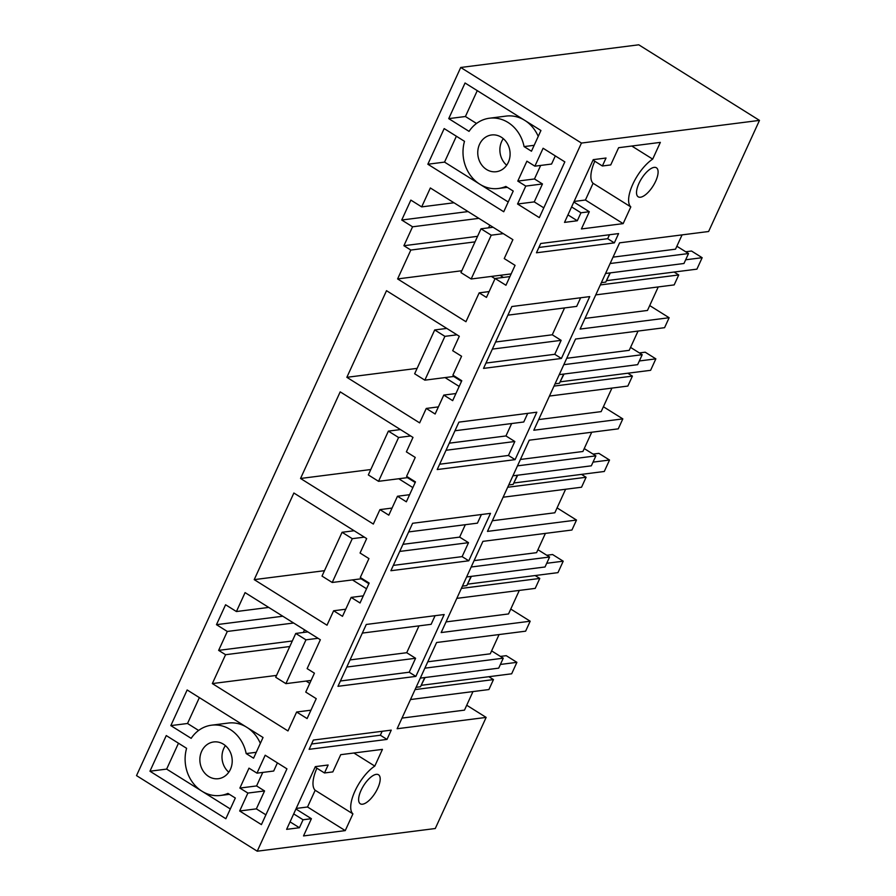 <?xml version="1.0" encoding="UTF-8"?>
<svg xmlns="http://www.w3.org/2000/svg" width="896" height="896" viewBox="0 0 896 896"><rect width="100%" height="100%" fill="white"/><g stroke="black" fill="none" stroke-linecap="round" stroke-linejoin="round"><path stroke-width="1.34" d="M759.483 120.389L638.758 44.8L460.723 67.48L581.448 143.058L759.483 120.389L708.613 231.504L619.595 242.838L580.115 329.067L669.133 317.733L666.859 322.706L664.574 327.69L575.557 339.024L533.803 430.237L622.821 418.891L603.389 406.739M581.448 143.058L257.242 851.2L136.517 775.611L460.723 67.48M257.242 851.2L435.277 828.52L486.147 717.405L397.13 728.739L436.61 642.51L525.627 631.176L530.186 621.219L510.765 609.056M622.821 418.891L618.262 428.848L529.245 440.194L501.178 501.469L487.48 531.395L576.498 520.061L574.224 525.034L571.939 530.018L482.922 541.352L441.168 632.554L530.186 621.219M391.25 730.128L313.365 740.051L309.12 749.325L387.005 739.413L391.25 730.128M324.486 772.968L332.83 771.904L340.726 754.678L382.446 749.37L374.786 766.091A29.702 11.872 122.1 0 0 354.95 791.123A29.702 11.872 122.1 0 0 352.912 813.882L345.251 830.614L303.52 835.923L311.405 818.698L303.061 819.762L299.421 827.736L286.619 829.36L315.336 766.629L328.138 765.005L324.486 772.968L315.123 767.099M361.066 790.339A17.136 6.854 122.1 0 0 360.315 803.802A17.136 6.854 122.1 0 0 377.754 788.222A17.136 6.854 122.1 0 0 378.504 774.76A17.136 6.854 122.1 0 0 366.845 781.166A17.136 6.854 122.1 0 0 361.066 790.339M561.411 358.467L589.736 296.61L511.851 306.522L483.526 368.39L561.411 358.467L554.758 354.301L561.142 340.346L492.352 349.104M415.856 676.39L444.181 614.533L366.285 624.456L337.971 686.314L415.856 676.39L409.203 672.224L340.402 680.994M468.787 560.795L490.493 513.363L412.608 523.286L401.744 546.997L390.891 570.718L468.787 560.795L462.123 556.629L468.518 542.674L399.717 551.432M618.587 233.587L540.702 243.51L536.446 252.784L614.342 242.872L618.587 233.587M580.955 212.789L589.31 211.725L581.414 228.95L623.146 223.63L630.806 206.909A29.702 11.872 122.1 0 1 632.845 184.139A29.702 11.872 122.1 0 1 652.691 159.118L660.341 142.386L618.621 147.706L610.736 164.931L602.381 165.984L606.032 158.021L593.242 159.656L564.514 222.387L577.315 220.752L580.955 212.789L571.592 206.92M638.96 183.366A17.136 6.854 122.1 0 0 638.221 196.829A17.136 6.854 122.1 0 0 655.659 181.238A17.136 6.854 122.1 0 0 656.398 167.776A17.136 6.854 122.1 0 0 644.739 174.194A17.136 6.854 122.1 0 0 638.96 183.366M525.952 435.915L536.816 412.205L458.92 422.128L437.203 469.549L515.099 459.637L525.952 435.915M402.013 718.088L464.486 710.136L472.976 691.578M466.726 705.242L486.147 717.405M427.851 164.237L444.17 128.587L464.498 141.322A35.414 30.856 -97.3 0 0 498.411 188.485A35.414 30.856 -97.3 0 0 505.848 186.424L513.229 191.05L503.742 211.758L427.851 164.237L444.539 162.109L456.378 136.237M540.938 130.502L531.462 151.222L524.082 146.597A35.414 30.856 -97.3 0 0 489.462 118.216A35.414 30.856 -97.3 0 0 469.056 131.365L448.728 118.63L465.046 82.992L540.938 130.502M564.838 161.874L543.099 148.254L534.89 166.174L526.904 161.179L517.787 181.093L525.773 186.088L517.563 204.008L539.314 217.627L564.838 161.874M412.563 226.8L401.733 220.024L410.85 200.099L421.68 206.886L430.349 187.97L512.893 239.658L504.235 258.574L515.066 265.35L505.949 285.264L495.118 278.488L486.461 297.405L479.181 292.846L465.954 321.72L397.611 278.925L410.827 250.051L403.906 245.717L412.563 226.8L478.878 218.355M480.547 163.195A18.525 16.139 -97.3 0 0 496.272 171.718A18.525 16.139 -97.3 0 0 507.315 143.506A18.525 16.139 -97.3 0 0 491.59 134.971A18.525 16.139 -97.3 0 0 480.547 163.195M397.477 496.25L406.347 501.805L415.464 481.891L406.594 476.336L415.251 457.419L406.381 451.864L412.989 437.416L340.2 391.854L300.541 478.475L373.33 524.048L379.938 509.611L388.808 515.166L397.477 496.25L409.606 494.704M443.789 395.08L452.67 400.646L461.787 380.733L452.906 375.166L461.574 356.25L452.693 350.694L459.301 336.258L386.512 290.685L346.853 377.317L419.642 422.878L426.25 408.442L435.131 414.008L443.789 395.08L455.918 393.546M360.035 602.974L369.152 583.061L360.282 577.494L368.939 558.578L360.058 553.022L366.666 538.586L293.877 493.013L254.218 579.634L327.006 625.206L333.626 610.77L342.496 616.325L351.154 597.408L360.035 602.974M202.653 770.168A18.525 16.139 -97.3 0 0 218.378 778.702A18.525 16.139 -97.3 0 0 229.421 750.478A18.525 16.139 -97.3 0 0 213.696 741.955A18.525 16.139 -97.3 0 0 202.653 770.168M246.176 753.581L253.557 758.195L263.043 737.486L187.152 689.965L170.834 725.614L191.162 738.349A35.414 30.856 -97.3 0 1 211.568 725.189A35.414 30.856 -97.3 0 1 246.176 753.581L256.267 752.293M225.848 818.731L235.323 798.022L227.942 793.408A35.414 30.856 -97.3 0 1 220.517 795.458A35.414 30.856 -97.3 0 1 186.603 748.306L166.264 735.571L149.946 771.221L225.848 818.731M256.995 773.158L265.194 755.227L286.944 768.846L261.419 824.611L239.669 810.992L247.878 793.072L239.882 788.066L248.998 768.152L256.995 773.158L273.683 771.03L277.413 762.877M227.304 631.456L218.635 650.373L225.568 654.707L212.341 683.581L287.974 730.934L296.632 712.018L307.104 718.57L316.232 698.656L305.749 692.093L314.418 673.176L307.138 668.618L320.354 639.744L245.078 592.614L236.421 611.542L225.59 604.755L216.474 624.669L227.304 631.456L293.619 623.011M446.04 621.902L508.525 613.95L519.299 590.419M576.498 520.061L557.077 507.898M492.363 520.744L554.837 512.781L565.611 489.25M538.675 419.574L601.16 411.622L611.934 388.091M649.712 305.57L669.133 317.733M584.987 318.416L647.472 310.453L658.246 286.933M382.155 731.293L380.352 735.235L387.005 739.413M380.352 735.235L311.55 744.005M345.251 830.614L307.53 806.994L296.195 808.438M311.405 818.698L295.938 809.01M303.061 819.762L293.698 813.904M299.421 827.736L290.046 821.867M353.886 752.998L374.786 766.091M316.904 768.219A29.702 11.872 122.1 0 0 315.179 790.272L352.912 813.882M315.179 790.272L307.53 806.994M580.642 297.763L576.688 306.387L507.898 315.157M561.142 340.346L552.272 334.79L564.558 307.933M554.758 354.301L485.968 363.059M419.003 625.867L406.717 652.714L415.587 658.269L409.203 672.224M435.086 615.686L431.133 624.322L362.342 633.08M481.398 514.528L477.445 523.152L408.654 531.922M465.326 524.698L459.637 537.118L468.518 542.674M462.123 556.629L393.333 565.387M609.493 234.752L607.678 238.694L614.342 242.872M607.678 238.694L538.888 247.464M623.146 223.63L585.424 200.021L574.101 201.454M589.31 211.725L573.832 202.037M577.315 220.752L567.952 214.894M602.381 165.984L593.018 160.126M631.781 146.026L652.691 159.118M594.798 161.235A29.702 11.872 122.1 0 0 593.085 183.288L630.806 206.909M593.085 183.288L585.424 200.021M527.722 413.358L523.768 421.994L454.966 430.752M511.638 423.539L505.949 435.949L514.83 441.504L446.04 450.274M515.099 459.637L508.446 455.459L514.83 441.504M508.446 455.459L439.645 464.229M613.054 257.13L675.528 249.178L682.069 234.886M508.211 201.981L480.704 184.755M478.923 183.635L444.539 162.109M534.162 145.309L524.082 146.597M538.238 136.394A35.414 30.856 -97.3 0 0 525.638 120.926M523.858 119.818A35.414 30.856 -97.3 0 0 506.15 116.088L489.462 118.216M476.515 123.458L465.416 116.514L448.728 118.63M477.266 90.642L465.416 116.514M517.563 204.008L534.251 201.891L543.794 207.85M534.251 201.891L542.461 183.96L525.773 186.088M517.787 181.093L534.475 178.965L542.461 183.96M534.475 178.965L540.669 165.435M534.89 166.174L551.578 164.046L555.307 155.904M488.589 227.83L489.798 225.187M403.906 245.717L477.568 236.331M401.733 220.024L468.048 211.568M421.68 206.886L453.992 202.765M495.118 278.488L509.914 276.595M479.181 292.846L489.126 291.581M397.611 278.925L461.81 270.749M491.366 276.427L495.018 278.712M410.827 250.051L475.026 241.875M503.306 138.656A18.525 16.139 -97.3 0 0 502.667 160.373A18.525 16.139 -97.3 0 0 506.688 165.222M379.938 509.611L392.067 508.066M300.541 478.475L370.798 469.526M398.731 478.744L412.854 487.592M399.65 429.072L399.347 429.722M426.25 408.442L438.379 406.896M346.853 377.317L417.122 368.368M445.043 377.586L459.178 386.434M445.962 327.902L445.67 328.563M351.154 597.408L363.283 595.862M333.626 610.77L345.744 609.224M254.218 579.634L324.486 570.685M352.408 579.914L366.542 588.762M353.338 530.23L353.035 530.88M225.4 745.64A18.525 16.139 -97.3 0 0 224.773 767.357A18.525 16.139 -97.3 0 0 228.794 772.195M260.344 743.378A35.414 30.856 -97.3 0 0 247.744 727.91M245.963 726.79A35.414 30.856 -97.3 0 0 228.256 723.061L211.568 725.189M170.834 725.614L187.522 723.486L198.621 730.442M199.36 697.614L187.522 723.486M149.946 771.221L166.645 769.093L201.018 790.619M202.81 791.739L230.317 808.965M178.483 743.221L166.645 769.093M265.888 814.834L256.357 808.864L264.566 790.944L256.581 785.938L262.763 772.419M239.669 810.992L256.357 808.864M247.878 793.072L264.566 790.944M239.882 788.066L256.581 785.938M296.632 712.018L310.946 710.192M212.341 683.581L276.539 675.405M306.096 681.072L309.747 683.368M225.568 654.707L289.766 646.531M218.635 650.373L292.298 640.987M303.318 632.486L304.528 629.843M216.474 624.669L282.789 616.224M236.421 611.542L268.722 607.421M427.784 661.786L490.269 653.822L499.083 634.558M410.502 699.541L488.902 689.55L493.461 679.594L415.061 689.584M416.102 687.31L420.515 686.75L424.726 677.566M488.846 676.704L493.461 679.594M420.302 678.126L498.702 668.147L503.261 658.19L491.613 650.888M424.861 668.17L503.261 658.19M474.107 560.616L536.581 552.664L545.406 533.389M456.814 598.371L535.214 588.392L539.773 578.435L461.373 588.414M462.414 586.141L466.838 585.581L471.038 576.408M535.158 575.546L539.773 578.435M466.614 576.968L545.026 566.978L549.584 557.021L537.925 549.73M471.173 567.011L549.584 557.021M520.419 459.458L582.904 451.494L591.718 432.23M503.138 497.213L581.538 487.222L586.096 477.266L507.696 487.256M508.726 484.982L513.15 484.422L517.35 475.238M581.482 474.376L586.096 477.266M512.938 475.81L591.338 465.819L595.896 455.862L584.237 448.571M517.496 465.853L595.896 455.862M566.731 358.288L629.216 350.336L638.042 331.072M549.45 396.054L627.85 386.064L632.408 376.107L554.008 386.098M555.05 383.824L559.462 383.253L563.674 374.08M627.794 373.218L632.408 376.107M559.25 374.64L637.65 364.661L642.208 354.704L630.56 347.402M563.808 364.683L642.208 354.704M595.762 294.885L674.173 284.906L678.731 274.949L600.32 284.928M601.362 282.654L605.786 282.094L609.986 272.91M674.106 272.059L678.731 274.949M605.562 273.482L683.973 263.491L688.531 253.534L676.872 246.243M610.12 263.525L688.531 253.534M552.272 334.79L495.6 342.003M406.717 652.714L350.045 659.926M415.587 658.269L346.797 667.038M459.637 537.118L402.976 544.331M505.949 435.949L449.288 443.173M500.046 275.318L503.418 277.424M453.734 376.477L461.507 381.349M407.411 477.646L415.184 482.507M361.099 578.805L368.872 583.677M481.018 228.794L491.232 235.189L471.173 278.992L460.958 272.608L481.018 228.794L493.091 227.259M503.306 233.643L491.232 235.189M511.146 273.907L471.173 278.992M610.344 272.866L606.525 280.459M685.664 259.795L702.162 257.701L691.51 251.026L685.709 251.765M606.794 280.627L696.92 269.147L702.162 257.701M434.706 329.952L444.909 336.347L424.85 380.162L414.646 373.766L434.706 329.952L446.779 328.418M456.994 334.813L444.909 336.347M454.787 376.342L424.85 380.162M564.021 374.035L560.213 381.629M639.341 360.965L655.85 358.859L645.198 352.195L639.386 352.934M560.47 381.786L650.608 370.317L655.85 358.859M388.382 431.122L398.597 437.506L378.538 481.32L368.323 474.925L388.382 431.122L400.467 429.576M410.67 435.971L398.597 437.506M408.464 477.512L378.538 481.32M517.709 475.194L513.901 482.787M593.029 462.123L609.526 460.029L598.875 453.354L593.074 454.093M514.158 482.955L604.285 471.475L609.526 460.029M342.07 532.28L352.274 538.675L332.226 582.478L322.011 576.094L342.07 532.28L354.144 530.746M364.358 537.13L352.274 538.675M362.152 578.67L332.226 582.478M471.397 576.363L467.578 583.957M546.717 563.293L563.214 561.187L552.563 554.523L546.75 555.262M467.846 584.114L557.973 572.634L563.214 561.187M295.758 633.45L305.962 639.834L285.902 683.648L275.699 677.253L295.758 633.45L307.832 631.904M318.035 638.299L305.962 639.834M311.091 680.445L285.902 683.648M425.074 677.522L421.266 685.115M500.394 664.451L516.902 662.346L506.251 655.682L500.438 656.421M421.523 685.283L511.661 673.803L516.902 662.346M507.315 187.342L498.411 188.485M229.421 794.326L220.517 795.458"/></g></svg>
